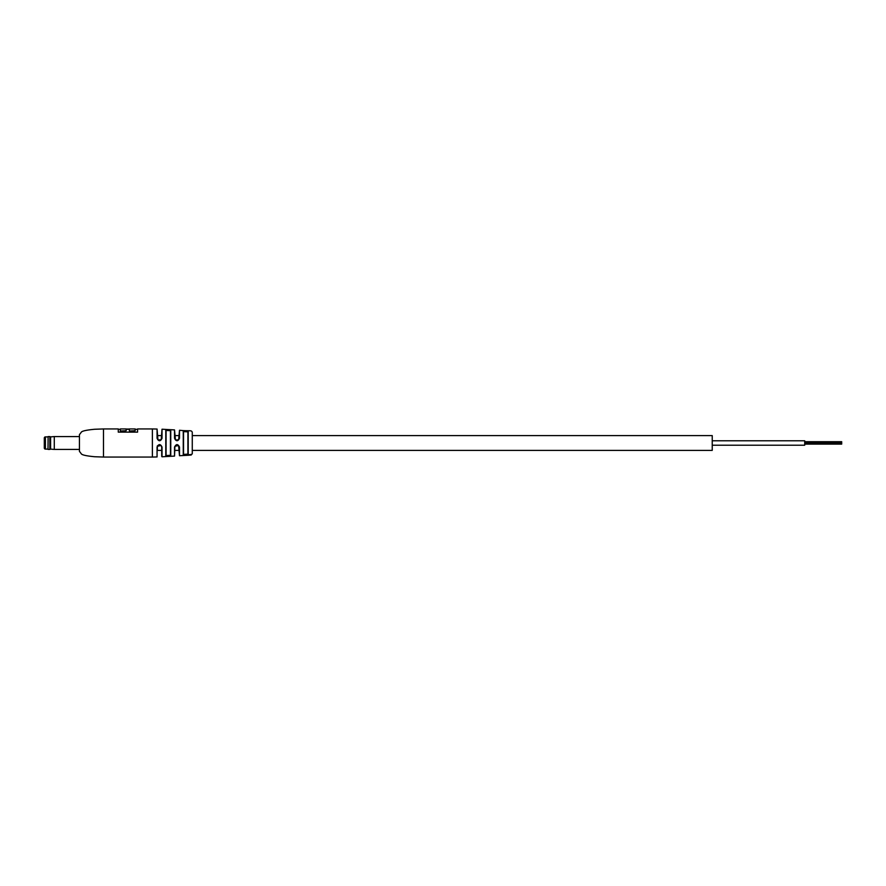 <?xml version="1.0" encoding="UTF-8"?>
<svg xmlns="http://www.w3.org/2000/svg" width="886" height="886" viewBox="0 0 886 886"><rect width="100%" height="100%" fill="white"/><g stroke="black" fill="none" stroke-linecap="round" stroke-linejoin="round"><path stroke-width="1.33" d="M192.273 435.602L712.233 435.602L712.233 450.398L192.273 450.398M157.343 445.868L157.343 450.398L161.717 450.398L161.717 456.478L161.717 446.965L161.108 445.459L157.464 446.267L157.343 446.965L157.963 445.448M841.7 442.391L804.709 442.391M841.7 443.188L841.7 443.797L841.7 443.188M717.715 440.785L804.709 440.785L804.709 445.215L717.715 445.215M841.7 444.096L804.709 444.107L841.7 444.096M103.485 428.946L94.603 429.267C86.983 429.987 82.608 430.895 81.468 431.98L79.441 434.672L79.441 451.328L81.468 454.02C82.608 455.105 86.983 456.013 94.603 456.733L103.485 457.054L103.485 428.946L118.27 428.946L118.27 432.135L137.585 432.135L137.585 428.946L152.381 428.946L152.381 457.054L157.066 456.954L157.066 447.053C158.727 443.808 160.377 443.808 162.016 447.053L162.016 456.777L174.531 456.091L174.531 447.065C176.203 443.82 177.853 443.82 179.493 447.065L179.493 455.725L189.095 455.216M189.161 454.684L190.988 454.629M189.183 454.972L191.143 454.407M189.327 455.138L191.177 455.016L192.273 453.732L192.273 432.268C191.232 429.754 190.191 431.393 179.493 430.275L179.493 438.293C177.864 441.527 176.214 441.538 174.531 438.293L174.531 429.909L175.461 439.965L178.64 439.833L179.493 430.275M189.327 454.872L191.177 455.016M187.898 454.153L183.258 454.651L183.535 450.398L183.535 454.374L187.898 454.153L187.898 431.847L187.898 435.602L187.898 431.847L183.535 431.626L183.535 454.374M170.444 455.304L165.793 455.869L166.081 450.398L166.081 455.592L170.444 455.304L170.444 430.696L170.444 435.602L170.444 430.696L166.081 430.408L166.081 455.592M165.793 455.869L165.793 430.131L170.754 430.419L170.754 455.581M183.258 454.651L183.258 431.349L188.209 431.571L188.209 454.429M162.016 438.304C160.388 441.538 158.727 441.538 157.066 438.304L157.066 429.045L157.952 439.91L161.23 439.777L162.016 429.223L162.016 438.304L161.23 439.777M166.081 435.602L166.081 430.408L166.081 435.602M183.535 435.602L183.535 431.626L183.535 435.602M157.066 447.053L157.066 456.954M179.493 455.725L178.595 445.492L174.919 446.289L174.531 456.091M157.952 439.91L157.066 438.304M175.461 439.965L174.531 438.293M179.493 438.293L178.64 439.833M161.108 445.459L162.016 447.053M178.595 445.492L179.493 447.065M174.531 447.065L174.919 446.289M129.422 431.039L135.159 430.718L129.422 431.039M120.352 431.039L126.166 430.718L120.352 431.039M120.352 430.718L120.352 428.946L126.166 428.946L126.166 430.718M126.166 429.034L129.422 429.034M135.159 430.718L135.159 428.946L129.422 428.946L129.422 430.718M190.977 454.717L190.091 454.74L190.933 454.429M44.3 438.005A1.107 1.107 0 0 1 45.407 436.898L45.407 449.102A1.107 1.107 0 0 1 44.3 447.995L44.3 438.005M47.999 449.102L45.407 449.102M47.999 436.898L45.407 436.898M47.999 449.324L48.11 436.565L47.999 449.324M50.591 449.113L54.29 449.435L54.29 436.565L50.591 436.887L50.591 449.113L49.849 449.435L49.849 436.565L48.11 436.565M179.171 435.602L174.808 435.602M161.717 435.602L157.343 435.602M179.171 450.398L174.808 450.398M841.7 442.214L804.709 442.214M841.7 441.704L804.709 441.704M841.7 443.509L804.709 443.509L841.7 443.487M712.233 440.785L804.709 440.785M712.233 445.215L804.709 445.215M841.7 442.978L804.709 442.978M103.485 457.054L152.381 457.054M152.381 428.946L157.066 429.045M162.016 429.223L174.531 429.909M157.343 446.965L157.464 446.267M118.27 429.311L120.352 429.311M126.166 429.311L129.422 429.311M135.159 429.311L137.585 429.311M49.849 449.435L48.11 449.435M79.441 449.435L54.29 449.435M79.441 436.565L54.29 436.565M50.591 436.887L49.849 436.565"/></g></svg>
